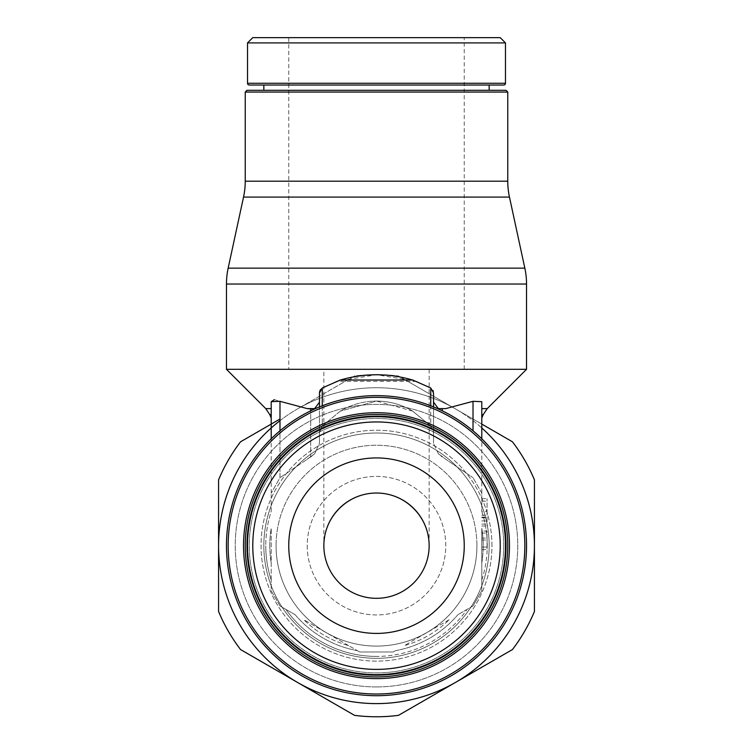 <?xml version="1.0" encoding="UTF-8"?>
<svg xmlns="http://www.w3.org/2000/svg" width="753" height="753" viewBox="0 0 753 753"><rect width="100%" height="100%" fill="white"/><g stroke="black" fill="none" stroke-linecap="round" stroke-linejoin="round"><path stroke-width="0.56" stroke-dasharray="3.77 2.82" d="M320.58 389.499L322.256 387.983L322.256 426.029L340.318 411.119A70.189 70.189 0 0 1 376.5 401.076L340.318 411.119L322.256 426.029L319.47 432.937L319.47 443.31L314.632 453.833L319.47 443.31L319.47 432.937L322.256 426.029L322.256 405.782M416.71 381.394L336.29 381.394L376.5 374.721L416.71 381.394M415.863 381.084L430.744 387.983L432.984 390.449M430.744 405.782L430.744 426.029L412.682 411.119A70.189 70.189 0 0 0 340.318 411.119L376.5 401.076L412.682 411.119L430.744 426.029L433.53 432.937L433.53 406.893L433.53 443.31L433.53 432.937L430.744 426.029L430.744 387.983M526.535 545.671A150.035 150.035 0 0 1 376.5 695.706A150.035 150.035 0 0 1 226.465 545.671A150.035 150.035 0 0 1 376.5 395.636A150.035 150.035 0 0 0 226.465 545.671A150.035 150.035 0 0 0 376.5 695.706A150.035 150.035 0 0 0 526.535 545.671A150.035 150.035 0 0 0 376.5 395.636A150.035 150.035 0 0 0 226.465 545.671A150.035 150.035 0 0 0 376.5 695.706A150.035 150.035 0 0 0 526.535 545.671A150.035 150.035 0 0 0 376.5 395.636A150.035 150.035 0 0 1 481.788 438.783L481.788 414.649C481.788 419.205 481.788 419.205 481.788 414.649C481.788 419.205 481.788 419.205 481.788 414.649L481.788 401.688L473.016 401.311L445.757 408.615L438.368 408.615L445.757 408.615M271.212 511.362L271.212 493.14L271.212 511.362A110.738 110.738 0 0 0 265.762 545.671A110.738 110.738 0 0 1 271.212 511.362M481.788 528.342L481.788 590.776L481.788 528.342A106.71 106.71 0 0 1 483.21 545.671A106.71 106.71 0 0 0 481.788 528.342M279.984 605.967L285.942 609.412L279.984 605.967L271.212 590.776L271.212 579.979L271.212 590.776L279.984 605.967M274.318 399.674L279.984 401.311L279.984 477.713L271.212 493.14L279.984 477.713L307.243 459.264L279.984 477.713L279.984 430.801M271.212 579.979L271.212 528.342L271.212 579.979A110.738 110.738 0 0 1 265.762 545.671A110.738 110.738 0 0 0 271.212 579.979M526.535 369.309L226.465 369.309M433.304 391.296L433.53 402.168L438.368 408.615M322.256 387.983L337.137 381.084M319.686 391.334L320.053 390.355M279.984 401.302L307.243 408.615L314.632 408.615L319.47 402.168L319.47 393.01L319.47 443.31L319.47 402.206M265.762 408.615L271.212 408.615L271.212 414.649C271.212 419.205 271.212 419.205 271.212 414.649C271.212 419.205 271.212 419.205 271.212 414.649L271.212 401.01M376.5 674.65A128.979 128.979 0 0 0 505.479 545.671A128.979 128.979 0 0 0 376.5 416.691A128.979 128.979 0 0 0 247.521 545.671A128.979 128.979 0 0 0 376.5 674.65A128.979 128.979 0 0 0 505.479 545.671A128.979 128.979 0 0 0 376.5 416.691M376.5 658.329A112.658 112.658 0 0 0 489.158 545.671A112.658 112.658 0 0 0 376.5 433.013A112.658 112.658 0 0 0 263.842 545.671A112.658 112.658 0 0 0 376.5 658.329A112.658 112.658 0 0 0 489.158 545.671A112.658 112.658 0 0 0 376.5 433.013A112.658 112.658 0 0 0 263.842 545.671A112.658 112.658 0 0 0 376.5 658.329M376.5 676.928A131.257 131.257 0 0 0 507.757 545.671A131.257 131.257 0 0 0 376.5 414.414A131.257 131.257 0 0 0 245.243 545.671A131.257 131.257 0 0 0 376.5 676.928A131.257 131.257 0 0 0 507.757 545.671A131.257 131.257 0 0 0 376.5 414.414M505.479 42.912L247.521 42.912M500.218 37.65L252.782 37.65M506.007 90.294L246.993 90.294M376.5 85.033L489.158 85.033M507.757 92.054L245.243 92.054M376.5 686.934A141.263 141.263 0 0 0 517.763 545.671A141.263 141.263 0 0 0 376.5 404.408A141.263 141.263 0 0 0 235.237 545.671A141.263 141.263 0 0 0 376.5 686.934A141.263 141.263 0 0 0 517.763 545.671A141.263 141.263 0 0 0 376.5 404.408A141.263 141.263 0 0 0 235.237 545.671A141.263 141.263 0 0 0 376.5 686.934M279.984 420.663A157.932 157.932 0 0 1 455.471 408.898L512.454 441.804A171.091 171.091 0 0 1 534.432 479.868L534.432 611.474A171.091 171.091 0 0 1 512.454 649.547L455.471 682.444A157.932 157.932 0 0 0 455.471 408.898A157.932 157.932 0 0 1 481.788 427.958M481.788 424.09L455.471 408.898A157.932 157.932 0 0 0 297.529 408.898L354.522 375.992A171.091 171.091 0 0 1 398.478 375.992A171.091 171.091 0 0 0 354.522 375.992L297.529 408.898A157.932 157.932 0 0 0 218.568 545.671L218.568 479.868A171.091 171.091 0 0 1 240.546 441.804L279.984 419.026M491.944 545.671A115.444 115.444 0 0 0 376.5 430.227A115.444 115.444 0 0 0 261.056 545.671A115.444 115.444 0 0 0 376.5 661.115A115.444 115.444 0 0 0 491.944 545.671A115.444 115.444 0 0 0 376.5 430.227A115.444 115.444 0 0 0 261.056 545.671A115.444 115.444 0 0 0 376.5 661.115A115.444 115.444 0 0 0 491.944 545.671M476.922 545.671A100.422 100.422 0 0 0 376.5 445.249A100.422 100.422 0 0 0 276.078 545.671A100.422 100.422 0 0 1 376.5 445.249A100.422 100.422 0 0 1 476.922 545.671A100.422 100.422 0 0 0 376.5 445.249A100.422 100.422 0 0 0 276.078 545.671A100.422 100.422 0 0 0 376.5 646.093A100.422 100.422 0 0 0 476.922 545.671A100.422 100.422 0 0 1 376.5 646.093A100.422 100.422 0 0 1 276.078 545.671A100.422 100.422 0 0 0 376.5 646.093A100.422 100.422 0 0 0 476.922 545.671M503.729 545.671A127.229 127.229 0 0 0 376.5 418.452A127.229 127.229 0 0 0 249.271 545.671A127.229 127.229 0 0 0 376.5 672.9A127.229 127.229 0 0 0 503.729 545.671A127.229 127.229 0 0 0 376.5 418.452A127.229 127.229 0 0 0 249.271 545.671A127.229 127.229 0 0 0 376.5 672.9A127.229 127.229 0 0 0 503.729 545.671M307.233 545.671A69.267 69.267 0 0 0 376.5 614.937A69.267 69.267 0 0 0 445.767 545.671A69.267 69.267 0 0 0 376.5 476.404A69.267 69.267 0 0 0 307.233 545.671A69.267 69.267 0 0 0 376.5 614.937A69.267 69.267 0 0 0 445.767 545.671A69.267 69.267 0 0 0 376.5 476.404A69.267 69.267 0 0 0 307.233 545.671M288.757 545.671A87.743 87.743 0 0 1 376.5 457.928A87.743 87.743 0 0 1 464.243 545.671A87.743 87.743 0 0 1 376.5 633.414A87.743 87.743 0 0 1 288.757 545.671M288.757 369.309L464.243 369.309L288.757 369.309L288.757 37.65L464.243 37.65L464.243 369.309M429.144 545.671A52.644 52.644 0 0 0 376.5 493.027A52.644 52.644 0 0 0 323.856 545.671A52.644 52.644 0 0 0 376.5 598.315A52.644 52.644 0 0 0 429.144 545.671C429.351 517.499 404.672 492.82 376.5 493.027C348.328 492.82 323.649 517.499 323.856 545.671L323.856 369.309L429.144 369.309L429.144 545.671C429.351 517.499 404.672 492.82 376.5 493.027C348.328 492.82 323.649 517.499 323.856 545.671M429.144 369.309L323.856 369.309M464.243 37.65L288.757 37.65M398.478 715.35A171.091 171.091 0 0 1 354.522 715.35L240.546 649.547A171.091 171.091 0 0 1 218.568 611.474L218.568 545.671A157.932 157.932 0 0 0 455.471 682.444L398.478 715.35M455.471 408.898L398.478 375.992L455.471 408.898M376.5 90.294L263.842 90.294L376.5 90.294M433.53 402.168L433.53 393.01M438.368 453.833L433.53 443.31L438.368 453.833L442.303 457.015L438.368 453.833A110.738 110.738 0 0 1 445.757 459.264L473.016 477.713L445.757 459.264A110.738 110.738 0 0 0 438.368 453.833M481.788 493.14L473.016 477.713L481.788 493.14L481.788 511.362L481.788 401.01M481.788 531.11L481.788 540.014L481.788 531.11L487.05 531.11L487.05 540.014L487.05 531.11M481.788 547.055L481.788 538.131L481.788 549.596L481.788 547.055L487.05 547.045L487.05 549.596L487.05 538.131L487.05 547.055L481.788 547.055M433.53 443.31L433.53 406.893L433.53 443.31M348.677 645.632L303.845 619.747A103.754 103.754 0 0 0 348.677 645.632L357.374 650.648L348.677 645.632A103.754 103.754 0 0 1 303.845 619.747L348.677 645.632M449.155 619.747L404.323 645.632A103.754 103.754 0 0 0 449.155 619.747A103.754 103.754 0 0 1 404.323 645.632L449.155 619.747M473.016 605.967L457.843 614.73L473.016 605.967L481.788 590.776L473.016 605.967M412.682 411.119L376.5 401.076A70.189 70.189 0 0 1 412.682 411.119M310.697 408.945L310.697 457.015L314.632 453.833L307.243 459.264L310.697 457.015L310.697 410.837M393.32 651.976L359.68 651.976L393.32 651.976M359.67 651.976L357.364 650.648L359.67 651.976M295.157 614.73L285.942 609.412L295.157 614.73M395.636 650.648L393.33 651.976L395.636 650.648M271.212 493.14L271.212 401.688M487.05 511.381L487.05 526.008L487.05 498.646L487.05 511.381L481.788 511.381A110.738 110.738 0 0 1 487.238 545.671A110.738 110.738 0 0 0 481.788 511.362M481.788 517.095L487.05 517.095M481.788 498.646L487.05 498.646L481.788 498.646M481.788 517.753L487.05 517.753L481.788 517.753M481.788 526.008L487.05 526.008M481.788 540.014L487.05 540.014M481.788 533.03L487.05 533.03M481.788 524.126L487.05 524.126M481.788 549.596L487.05 549.596L481.788 549.596M481.788 538.131L487.05 538.131M269.79 545.671A106.71 106.71 0 0 1 271.212 528.342A106.71 106.71 0 0 0 271.212 562.999A106.71 106.71 0 0 1 269.79 545.671M376.5 656.409A110.738 110.738 0 0 1 285.942 609.412A110.738 110.738 0 0 0 467.058 609.412A110.738 110.738 0 0 1 376.5 656.409M307.243 459.264A110.738 110.738 0 0 1 314.632 453.833A110.738 110.738 0 0 0 307.243 459.264M481.788 562.999A106.71 106.71 0 0 0 483.21 545.671A106.71 106.71 0 0 1 481.788 562.999M481.788 579.979A110.738 110.738 0 0 0 487.238 545.671A110.738 110.738 0 0 1 481.788 579.979M526.535 284.032L226.465 284.032M487.238 408.615L481.788 408.615M314.632 408.615L307.243 408.615M271.212 414.649L269.79 414.649M483.21 414.649L481.788 414.649M505.479 83.272L247.521 83.272M507.757 181.191L245.243 181.191M509.461 197.079L243.539 197.079M524.841 268.143L228.159 268.143M442.303 410.837L442.303 408.945M473.016 430.801L473.016 401.311M295.148 614.73A106.71 106.71 0 0 0 357.374 650.648A106.71 106.71 0 0 1 295.148 614.73M395.626 650.648A106.71 106.71 0 0 0 457.852 614.73A106.71 106.71 0 0 1 395.626 650.648M481.788 501.187L487.05 501.187M481.788 515.203L487.05 515.203M481.788 520.935L487.05 520.935"/><path stroke-width="1.13" d="M526.535 545.671A150.035 150.035 0 0 0 376.5 395.636A150.035 150.035 0 0 0 226.465 545.671A150.035 150.035 0 0 0 376.5 695.706A150.035 150.035 0 0 0 481.788 438.783L481.788 401.688L473.016 401.311L445.757 408.615L438.368 408.615L433.53 402.168L433.53 406.893L433.53 393.01L430.744 387.983L412.682 380.02L340.318 380.02L322.256 387.983L319.47 393.01L319.686 391.334M481.788 408.615L487.238 408.615L526.535 369.309L526.535 284.032A75.102 75.102 0 0 0 524.841 268.143L228.159 268.143A75.102 75.102 0 0 0 226.465 284.032L226.465 369.309L265.762 408.615L271.212 408.615L271.212 401.688L274.318 399.674M432.984 390.449L433.304 391.296M320.053 390.355L320.58 389.499M265.762 408.615L269.79 414.649L271.212 418.066M481.788 418.066L483.21 414.649L487.238 408.615M376.5 674.65A128.979 128.979 0 0 0 505.479 545.671A128.979 128.979 0 0 0 376.5 416.691A128.979 128.979 0 0 0 247.521 545.671A128.979 128.979 0 0 0 376.5 674.65M376.5 669.389A123.718 123.718 0 0 0 500.218 545.671A123.718 123.718 0 0 0 376.5 421.953A123.718 123.718 0 0 0 252.782 545.671A123.718 123.718 0 0 0 376.5 669.389M376.5 676.928A131.257 131.257 0 0 0 507.757 545.671A131.257 131.257 0 0 0 376.5 414.414A131.257 131.257 0 0 0 245.243 545.671A131.257 131.257 0 0 0 376.5 676.928M376.5 675.177A129.507 129.507 0 0 0 506.007 545.671A129.507 129.507 0 0 0 376.5 416.164A129.507 129.507 0 0 0 246.993 545.671A129.507 129.507 0 0 0 376.5 675.177M376.5 42.912L505.479 42.912L500.218 37.65L252.782 37.65L247.521 42.912L376.5 42.912M263.842 90.294L263.842 85.033L249.271 85.033A1.751 1.751 0 0 1 247.521 83.272L505.479 83.272A1.751 1.751 0 0 1 503.729 85.033L489.158 85.033L489.158 90.294M249.271 85.033L503.729 85.033M376.5 92.054L507.757 92.054L506.007 90.294L246.993 90.294L245.243 92.054L376.5 92.054M507.757 181.191L245.243 181.191A75.102 75.102 0 0 1 243.539 197.079L509.461 197.079A75.102 75.102 0 0 1 507.757 181.191L507.757 92.054M513.273 624.642A157.932 157.932 0 0 1 455.471 682.444L512.454 649.547A171.091 171.091 0 0 0 534.432 611.474L534.432 545.671A157.932 157.932 0 0 1 513.273 624.642M279.984 419.026L240.546 441.804A171.091 171.091 0 0 0 218.568 479.868L218.568 545.671A157.932 157.932 0 0 1 279.984 420.663M288.757 545.671A87.743 87.743 0 0 1 376.5 457.928A87.743 87.743 0 0 1 464.243 545.671A87.743 87.743 0 0 1 376.5 633.414A87.743 87.743 0 0 1 288.757 545.671M429.144 545.671A52.644 52.644 0 0 1 376.5 598.315A52.644 52.644 0 0 1 323.856 545.671A52.644 52.644 0 0 1 376.5 493.027A52.644 52.644 0 0 1 429.144 545.671M481.788 427.958A157.932 157.932 0 0 1 534.432 545.671L534.432 479.868A171.091 171.091 0 0 0 512.454 441.804L481.788 424.09M297.529 682.444A157.932 157.932 0 0 1 218.568 545.671L218.568 611.474A171.091 171.091 0 0 0 240.546 649.547L354.522 715.35A171.091 171.091 0 0 0 398.478 715.35L455.471 682.444A157.932 157.932 0 0 1 297.529 682.444M263.842 85.033L376.5 85.033M319.47 402.206L314.632 408.615L310.697 408.945L307.243 408.615L279.984 401.311L271.212 401.688L271.212 438.783L271.212 401.669M226.465 369.309L526.535 369.309M319.47 393.01L319.47 406.893L319.47 393.01M339.499 380.284C364.17 372.942 388.83 372.942 413.501 380.284M433.53 393.01L433.53 402.168M322.256 405.782L322.256 387.983M376.5 395.636A150.035 150.035 0 0 0 226.465 545.671A150.035 150.035 0 0 0 376.5 695.706M376.5 412.71A132.961 132.961 0 0 0 243.539 545.671A132.961 132.961 0 0 0 376.5 678.632A132.961 132.961 0 0 0 509.461 545.671A132.961 132.961 0 0 0 376.5 412.71M376.5 694.012A148.341 148.341 0 0 0 524.841 545.671A148.341 148.341 0 0 0 376.5 397.33A148.341 148.341 0 0 0 228.159 545.671A148.341 148.341 0 0 0 376.5 694.012M226.465 284.032L526.535 284.032M481.788 414.649L483.21 414.649M269.79 414.649L271.212 414.649M307.243 408.615L314.632 408.615M438.368 408.615L445.757 408.615M473.016 430.801L473.016 401.311M442.303 410.837L442.303 408.945M279.984 430.801L279.984 401.311M310.697 410.837L310.697 408.945M430.744 405.782L430.744 387.983M505.479 83.272L505.479 42.912M509.461 197.079L524.841 268.143M243.539 197.079L228.159 268.143M245.243 181.191L245.243 92.054M247.521 83.272L247.521 42.912"/></g></svg>
